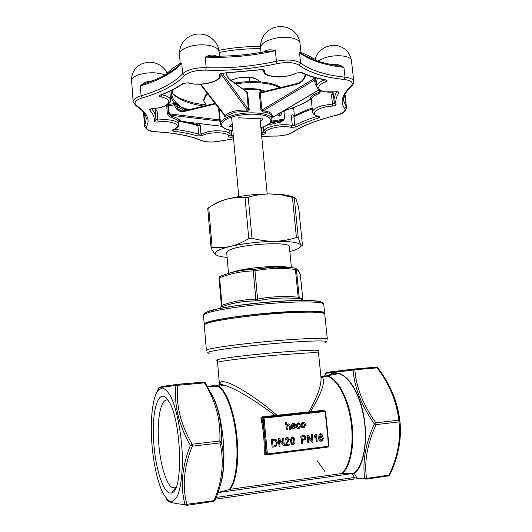 <?xml version="1.0" encoding="UTF-8"?>
<svg xmlns="http://www.w3.org/2000/svg" width="532" height="532" viewBox="0 0 532 532"><rect width="100%" height="100%" fill="white"/><g stroke="black" fill="none" stroke-linecap="round" stroke-linejoin="round"><path stroke-width="0.8" d="M266.858 454.654L264.191 453.716C264.524 441.959 263.46 430.215 260.999 418.465L262.03 416.862L262.276 417.334L276.826 415.805L323.097 410.83L322.811 410.378L323.961 410.824M221.146 306.638L220.301 307.31L221.412 306.878C232.132 303.054 243.33 301.072 254.994 300.946L258.446 300.58L257.588 299.084C271.214 296.517 284.74 295.885 298.173 297.182L295.426 269.418C282.027 267.802 268.547 268.234 254.981 270.728L254.123 269.298L274.612 267.077L294.921 268.002L296.643 269.006M303.12 300.361L299.403 297.94L299.17 297.235L301.684 298.831M258.446 300.58C271.945 298.013 285.365 297.375 298.705 298.665L300.673 298.765M207.294 93.293L205.631 94.942L203.636 100.049L203.716 100.974L206.389 105.489M280.544 87.547C273.448 82.061 253.132 79.926 234.712 83.065M289.84 251.583L292.474 250.798C298.785 248.757 301.544 246.835 300.753 245.026C298.798 242.412 290.139 241.162 274.785 241.289C258.698 241.701 243.909 243.417 230.409 246.416C218.014 249.488 213.186 252.261 215.906 254.748C217.309 255.792 220.128 256.584 224.378 257.116L227.111 257.402M291.416 267.649L289.368 246.801C290.964 241.016 238.183 244.188 228.541 250.565L226.692 252.62L228.507 273.408M205.239 324.188C204.015 321.694 230.855 316.653 263.958 313.601C297.055 310.515 324.367 310.528 323.622 313.208M324.487 313.448L324.626 313.029C324.713 310.695 303.393 310.349 274.339 312.617C245.325 314.858 215.726 319.2 207.274 322.259C205.192 322.997 204.168 323.642 204.215 324.201L204.434 324.587M289.122 267.45C285.77 266.638 280.158 266.346 272.284 266.559C257.089 266.964 237.704 269.857 231.4 272.577M220.275 276.308L220.168 276.314C230.881 272.012 242.2 269.677 254.123 269.298L253.252 270.921C241.501 271.26 230.29 273.561 219.616 277.83L221.97 305.302C232.73 301.445 244.022 299.436 255.852 299.27L254.994 300.946M300.387 275.004L302.881 300.015L300.38 274.971C298.937 271.273 297.614 269.458 296.424 269.518L295.041 268.048C285.052 266.778 272.437 266.984 269.458 267.37L254.017 269.332C241.668 269.824 230.303 272.198 219.916 276.447L219.616 277.83L219.031 278.056L221.405 305.521M294.389 197.771C291.842 196.208 287.307 195.098 280.79 194.439L270.249 193.934L282.007 195.005L294.269 197.838C294.814 197.399 295.46 197.984 296.204 199.606L298.671 207.613L302.475 245.452C302.03 246.336 301.458 246.196 300.753 245.026L298.259 237.777L296.417 237.491C289.488 239.806 282.279 241.069 274.785 241.289C267.177 241.335 259.583 240.304 251.988 238.203L248.77 238.575C242.745 242.279 236.627 244.893 230.409 246.416C224.158 247.779 218.053 248.058 212.088 247.26L211.084 247.872C212.8 251.23 214.403 253.518 215.906 254.748L216.983 255.38M207.773 93.911L205.711 95.886L203.716 100.974M279.573 87.78C271.912 82.912 253.119 81.117 235.809 83.876M211.084 247.872L207.739 208.398L208.724 207.653C214.05 204.088 219.636 201.395 225.482 199.58L226.26 199.354C232.437 197.698 238.688 197.119 245.033 197.611L248.225 197.219C255.367 195.064 262.708 193.974 270.249 193.934C254.263 194.007 239.6 195.809 226.26 199.354L225.488 199.573C219.749 201.256 215.693 203.011 213.319 204.853M245.033 197.611L248.77 238.575M208.724 207.653L212.088 247.26M292.427 197.432L296.417 237.491M248.225 197.219L251.988 238.203M294.269 197.838L298.259 237.777M230.802 80.186L239.959 77.393C245.485 76.668 250.22 76.887 254.163 78.038M239.959 77.393L249.408 77.466L255.134 78.377L260.933 81.941M249.408 77.466L249.801 81.635M168.006 400.184C161.076 397.471 156.78 418.631 158.676 442.624C160.105 463.405 165.977 483.96 172.062 487.525L175.906 487.638M153.788 442.97C151.095 410.451 159.055 384.889 168.644 401.168C181.286 418.983 183.773 490.943 171.816 492.818C164.375 496.336 155.55 470.215 153.788 442.97M302.203 439.432L304.43 439.046L305.022 437.696L304.105 436.513M273.036 446.162L276.055 445.244L276.494 442.697L275.057 440.11L272.49 440.257L273.036 446.162L275.909 445.237L276.347 442.691L274.625 440.05M291.948 425.766L294.728 425.454L294.322 424.596L293.232 424.257L291.948 425.766L294.575 425.454L293.365 424.243M303.187 427.103L303.745 426.957L304.47 424.935L303.154 423.146M292.7 443.821L293.145 443.721L293.844 440.689L292.5 437.876M320.976 440.363L321.554 440.237L322.279 438.528L321.109 437.091M177.229 384.33L203.916 382.062L204.348 382.88L205.512 382.92L214.103 399.552C219.61 412.972 221.99 427.043 221.239 441.773L219.989 442.937L192.291 446.195L192.132 444.227L219.822 441.001L221.239 441.773C225.621 460.938 223.58 480.403 215.101 500.18L213.964 500.632C222.356 481.021 224.364 461.789 219.989 442.937L219.822 441.001C220.827 420.12 215.666 400.749 204.348 382.88L175.899 385.494L177.229 384.33L177.748 385.188C175.746 404.666 180.541 424.343 192.132 444.227L190.396 445.377C178.792 425.141 173.964 405.178 175.899 385.494L159.341 387.535L158.549 387.934L157.133 391.851M166.715 498.577C166.024 501.49 172.135 503.478 185.043 504.555L186.552 505.373L186.951 504.562C182.05 486.481 183.826 467.023 192.291 446.195L190.396 445.377C181.951 466.71 180.168 486.434 185.043 504.555L213.964 500.632L213.525 501.437L186.692 505.353M151.826 442.77C150.084 419.302 152.598 397.131 158.184 390.308L162.06 387.961C164.913 388.513 167.826 391.392 170.805 396.613C176.664 408.849 181.319 431.898 182.283 454.8C182.669 471.691 181.093 486.062 177.994 494.753C175.706 499.428 173.113 501.663 170.233 501.45C167.294 499.841 164.428 496.13 161.648 490.324C156.588 477.882 153.316 462.035 151.826 442.77M377.86 367.851L377.115 367.865L376.297 367.113L377.268 367.339M324.906 375.412L326.023 372.879L325.79 373.318L353.115 370.079L354.279 369.055L376.49 367.14L377.8 367.772L387.702 383.02C392.17 391.379 394.066 396.486 395.136 399.692L399.891 420.905C401.84 438.681 398.461 456.675 389.757 474.896L389.032 475.123C397.643 457.088 400.975 439.346 399.027 421.916L399.891 420.905L398.827 420.154C396.586 401.394 389.351 383.964 377.115 367.865L354.884 369.8C356.121 387.309 363.117 404.985 375.871 422.827L376.071 424.609C367.293 443.768 364.114 461.703 366.535 478.401L364.699 478.408C362.352 461.63 365.564 443.449 374.315 423.871L375.871 422.827L398.827 420.154L399.027 421.916L376.071 424.609L374.315 423.871C361.561 405.756 354.492 387.828 353.115 370.079L354.884 369.8L354.093 369.035L376.297 367.113M303.832 439.259L304.583 439.053L305.175 437.703L304.331 436.526L301.943 436.745L302.209 439.459L303.679 439.252M303.446 427.096L304.623 424.935L303.06 423.153L302.582 423.306L301.87 425.281L303.293 427.096M292.966 443.828L293.99 440.696C294.056 439.179 293.524 438.242 292.387 437.883L291.536 438.514L291.376 441.008C291.303 442.524 291.835 443.462 292.966 443.828L292.819 443.814M321.301 440.356L322.439 438.534L320.942 437.098L319.725 438.814L321.142 440.35M377.866 367.931C390.109 383.931 397.431 401.427 399.825 420.413M399.891 420.938C401.859 438.587 398.475 456.529 389.743 474.763M316.42 434.145L317.172 441.646L316.321 441.746L315.735 435.901L314.312 437.191L314.226 436.307L315.875 434.212L316.42 434.145L315.715 434.205L314.226 436.307M308.793 442.671L307.848 442.79L307.11 435.249L308.108 435.136L311.858 440.363L311.306 434.75L312.244 434.644L312.989 442.159L311.998 442.278L308.241 437.051L308.793 442.671M302.595 443.435L301.644 443.548L300.906 435.987L304.384 435.648L306.119 437.563L305.115 439.804L302.289 440.33L302.595 443.435M286.455 444.426L289.8 444.014L289.893 444.991L285.418 445.543L288.411 439.605L287.047 438.521L285.877 440.044L284.992 440.05L286.063 437.916L286.981 437.643C288.244 437.53 289.009 438.142 289.282 439.492L286.455 444.426M280.045 446.202L279.067 446.321L278.356 438.667L279.38 438.548L283.217 443.848L282.678 438.155L283.649 438.036L284.367 445.67L283.343 445.796L279.506 440.489L280.045 446.202M274.625 446.867L272.138 447.173L271.433 439.492L275.037 439.173L276.095 439.598L277.471 442.597L276.022 446.454L274.625 446.867M298.725 427.642L299.789 426.252L300.66 426.245L299.569 428.28L298.838 428.506C297.341 428.499 296.51 427.642 296.351 425.926L297.441 423.08L298.286 422.807L300.387 424.33L299.536 424.523L297.893 423.824L297.208 425.806L298.572 427.635L299.636 426.245L300.66 426.245M293.677 428.213L294.881 427.196L295.745 427.196L294.701 428.799L293.744 429.091C292.201 429.131 291.337 428.28 291.137 426.544L292.281 423.658L293.152 423.386C294.648 423.412 295.486 424.277 295.652 425.979L292.028 426.637L293.531 428.213L294.735 427.196L295.745 427.196M287.293 429.73L286.422 429.829L285.704 422.255L286.575 422.155L286.841 424.922L288.224 423.931C289.408 423.891 290.033 424.543 290.106 425.886L290.439 429.371L289.568 429.47L289.242 426.032L288.111 424.829L287.646 424.982L287.014 426.757L287.293 429.73M303.533 427.967C302.023 427.967 301.178 427.103 301.012 425.381L301.531 423.053L302.974 422.282C304.45 422.288 305.282 423.126 305.474 424.795L304.324 427.715L303.533 427.967M291.463 444.154L290.499 441.121L291.569 437.238L292.314 437.011C294.016 437.271 294.868 438.468 294.861 440.596C295.187 442.218 294.814 443.522 293.744 444.499L291.31 444.147L290.352 441.114L291.423 437.231L292.6 436.991M320.789 433.627L322.884 435.316L322.053 435.515L321.667 434.784L320.384 434.631L319.579 437.39L321.089 436.207C322.352 436.233 323.084 436.965 323.283 438.401L322.086 441.028L321.454 441.214C319.739 441.075 318.848 439.971 318.774 437.896L319.18 434.677L321.042 433.613M324.892 375.412L325.843 373.178M327.094 372.287L354.093 369.035L326.023 372.879L327.094 372.287M314.312 437.191L314.066 436.3M316.321 441.746L315.596 436.08M311.998 442.278L308.267 437.291M312.244 434.644L311.306 434.75M311.679 440.11L311.154 434.75M308.108 435.136L307.11 435.249M307.848 442.79L306.957 435.243M300.906 435.987L304.184 435.635M301.644 443.548L300.76 435.981M286.981 437.643L287.347 437.623M284.992 440.05L285.917 437.909L286.834 437.637M288.411 439.605L287.233 438.514M286.821 442.484L288.264 439.598M285.451 444.852L286.675 442.471M285.418 445.543L285.305 444.838M289.8 444.014L286.475 444.393M283.343 445.796L279.526 440.709M283.649 438.036L282.678 438.155M283.051 443.622L282.532 438.149M279.38 438.548L278.356 438.667M279.067 446.321L278.209 438.661M271.433 439.492L274.765 439.153M272.138 447.173L271.293 439.479M299.536 424.523L298.459 423.672M296.351 425.926L297.288 423.08L298.133 422.807M298.412 428.519C297.055 428.353 296.324 427.489 296.198 425.926M291.137 426.544L292.135 423.658L293.006 423.379M293.292 429.105C291.902 428.972 291.137 428.12 290.991 426.544M289.242 426.032L288.191 424.822M289.568 429.47L289.095 426.032M286.821 424.716L288.078 423.931M286.575 422.155L285.704 422.255M286.422 429.829L285.558 422.255M301.531 423.053L302.821 422.282M301.012 425.381L301.385 423.053M303.107 427.981C301.737 427.821 300.992 426.957 300.859 425.374M292.553 444.712L291.31 444.147M318.774 437.896L319.02 434.671L320.63 433.62M320.976 441.228C319.446 440.882 318.661 439.771 318.615 437.889M319.559 437.124L320.929 436.2M321.667 434.784L320.916 434.491M322.053 435.515L321.508 434.777M215.507 499.189L215.872 498.265M358.388 478.82L354.332 477.497L352.191 473.553L354.438 472.875L354.325 473.5L357.138 478.102L364.699 478.408L365.896 479.186L366.535 478.401L389.032 475.123L388.367 475.901L366.109 479.152M215.573 499.162L353.707 479.119L354.332 477.497L216.205 497.427M210.625 392.051L214.995 401.121C224.132 423.366 226.931 466.75 220.295 485.191M354.325 473.5L352.244 474.052M328.517 375.559C338.704 366.854 354.179 379.762 361.554 406.202C369.068 432.536 365.484 464.576 354.498 473.44M260.999 418.465L261.91 418.159L262.329 417.347L310.735 412.174M329.474 375.379C332.327 373.398 335.426 372.819 338.758 373.644C349.085 376.131 360.111 394.771 363.928 418.205C367.805 441.607 363.496 465.247 354.438 472.875M264.191 453.716L265.495 455L265.668 454.541M326.562 447.179L327.047 447.113M320.863 376.204L321.807 376.709C326.708 380.826 320.251 395.954 310.395 411.702L310.675 412.16L309.431 412.293L308.972 411.615C317.079 397.371 321.115 386.265 321.075 378.312L318.522 353.115C317.464 352.703 313.388 352.669 306.286 353.009L277.159 355.077C257.116 356.673 216.943 361.181 217.595 362.478L219.463 384.709M219.477 384.709C219.137 373.597 253.239 394.717 276.707 415.053L276.813 415.791L275.33 415.938L275.077 415.472C257.628 402.318 237.053 389.032 224.763 385.348C220.481 384.157 218.02 384.463 217.388 386.259M320.856 376.111L327.313 375.785C337.228 378.292 347.828 396.825 351.453 419.974C355.13 443.103 350.921 466.311 342.189 473.6L341.644 473.547C350.149 466.258 354.319 443.741 350.907 421.025C347.549 398.295 337.421 379.589 327.652 376.184L320.843 375.978M342.189 473.6L352.211 473.527M218.014 492.519L229.192 489.56C235.643 482.411 238.728 459.169 236.035 435.149C233.375 411.11 225.568 390.734 218.067 386.259C215.573 384.756 213.239 384.749 211.064 386.245M211.736 386.245C213.764 384.829 215.939 384.722 218.266 385.926C225.814 389.757 233.841 409.839 236.667 434.046C239.533 458.232 236.521 481.952 230.023 489.307L229.192 489.56M309.544 412.307L276.826 415.805M298.705 298.665L298.173 297.182L299.17 297.235L296.424 269.518L295.426 269.418L295.041 268.048L296.231 268.899C297.514 269.032 298.884 270.974 300.334 274.712L300.201 274.372M220.029 276.367L219.423 276.84M302.449 300.361C301.863 298.685 300.853 297.873 299.403 297.94L299.922 298.605L298.605 298.618C285.298 297.355 271.905 298 258.412 300.567L255.054 300.926C243.397 301.039 232.251 302.987 221.625 306.758L221.97 305.302L221.385 305.554L221.046 306.864L221.412 306.878M220.168 276.314L219.058 278.096M255.852 299.27L257.588 299.084L254.981 270.728L253.252 270.921L255.852 299.27M322.811 410.378L262.03 416.862M313.694 59.677L313.86 58.966M167.487 104.684L175.633 103.328L175.846 102.377L181.04 107.052L175.72 104.412L175.839 103.467L181.04 107.052L188.907 109.718M222.296 73.276L222.509 73.616L221.492 74.719L221.093 73.968M316.64 85.772C315.29 84.814 314.778 83.458 315.117 81.702L315.35 78.118M315.17 77.645L313.335 80.751L263.087 110.915C269.584 111.188 272.663 113.389 272.317 117.525L318.887 89.822M284.407 110.423L284.627 110.609C294.761 107.55 303.24 103.866 310.076 99.564L310.342 99.238L311.3 99.783L310.189 99.491M271.586 121.136L284.214 119.135L284.553 117.605L283.962 111.673L284.627 110.609L283.962 111.673L283.217 111.135M283.855 111.62L284.6 110.57C294.967 107.417 303.553 103.64 310.342 99.238C309.93 96.877 312.597 94.636 318.342 92.535L320.284 90.593M169.781 114.912L172.009 116.142C176.737 117.838 179.277 119.248 179.623 120.365L181.791 121.382L221.398 126.257L181.964 121.409L179.623 120.365L178.506 121.336C178.173 120.318 175.76 118.995 171.277 117.353C169.223 116.794 167.906 115.444 167.321 113.289L166.676 105.176M175.72 104.412L168.358 106.034L168.857 112.312L170.366 114.008L170.632 115.191L169.056 114.307L168.438 112.731M224.358 115.311L224.278 115.371C224.464 116.508 224.936 116.834 225.694 116.335L235.117 112.146L247.154 111.314C248.451 111.328 249.129 110.736 249.182 109.525L247.586 92.462L245.245 90.826M232.81 130.5C226.186 130.074 222.03 127.886 220.341 123.929L220.155 119.607L219.61 119.906L219.41 121.063L170.632 115.191L172.009 116.142L171.277 117.353M260.946 110.104L262.821 112.066L263.087 110.915L261.917 110.051L260.946 110.104L259.323 93.133L260.853 91.577L262.356 91.95M220.341 123.929C220.461 120.338 225.468 117.286 235.35 114.759C251.456 110.769 272.165 113.436 271.938 119.141L271.746 117.14C271.28 113.881 268.301 112.186 262.821 112.066M238.675 117.818L263.061 118.909L260.274 121.409M232.457 126.629L229.724 126.523L232.231 124.082M186.06 110.403L181.04 107.052L187.051 110.051L187.204 109.093M305.887 74.613C304.577 79.627 301.531 82.846 296.756 84.282L260.288 93.087L261.917 110.051L312.597 79.587L313.933 77.3M167.966 104.844L168.358 106.034L167.66 104.857M168.857 112.312L168.378 112.624L167.786 105.21M220.188 121.948L219.41 121.063L220.221 122.599M229.678 79.348L246.529 91.77L230.15 80.066C228.6 78.856 227.204 76.541 225.947 73.117M249.182 109.525L248.397 109.393L247.24 110.144L221.492 74.719L221.086 74.773M247.154 111.314L247.24 110.144C238.03 109.639 230.609 111.381 224.97 115.371L225.694 116.335M200.278 84.242L224.484 115.477L224.97 115.371L200.857 84.216M271.832 117.991L272.317 117.525L271.825 117.931M261.225 92.222L260.853 91.577M259.323 93.133L260.288 93.087L261.232 92.209M312.597 79.587L313.335 80.751L316.52 82.473L316.726 86.563C316.646 84.222 319.233 82.008 324.473 79.92L324.467 79.827M284.214 119.135L283.569 120.212L270.894 122.26M175.573 104.365L176.019 102.57M186.912 109L186.626 110.27M184.71 110.729L176.125 105.848L175.786 103.427M174.835 104.591L174.669 103.261C170.779 99.238 170.074 94.789 172.554 89.908M215.52 103.906L184.431 111.421C179.823 112.199 176.637 110.39 174.875 105.994L173.878 103.388M168.637 105.988L167.766 104.498M144.923 114.067L144.165 116.149L144.744 114.021M179.71 120.485C178.918 120.631 178.519 120.93 178.513 121.369L178.506 121.336M178.519 121.402L178.752 124.269C176.91 120.478 169.927 119.055 157.811 119.993L157.106 110.915L155.125 108.402M229.678 129.994L230.097 134.636C230.21 131.351 218.206 129.635 208.311 131.657L200.936 133.991L200.218 125.479L199.407 123.557M283.802 120.106L280.597 122.101L267.569 125.027M293.877 116.036L292.726 114.939C291.855 114.699 291.436 115.431 291.47 117.126L292.327 125.625L291.31 127.441L295.958 126.968C302.249 123.77 309.837 120.757 318.721 117.931C320.41 117.279 320.557 116.747 319.167 116.335C308.041 114.599 317.644 106.733 332.38 106.081C334.688 105.828 335.925 105.309 336.078 104.511C335.227 100.92 336.164 97.01 338.897 92.787C339.143 91.91 338.059 91.564 335.652 91.743L337.374 91.697M321.029 90.906L318.954 93.652C313.8 95.514 311.247 97.522 311.293 99.67L312.59 112.059C312.656 109.632 315.988 107.471 322.598 105.575L332.493 104.013L331.509 94.969L333.285 94.383M333.052 92.116L331.509 94.969M344.29 96.026L344.543 96.744M334.016 65.01L333.916 64.219C337.64 64.226 340.979 65.27 343.931 67.351L345.022 77.18C350.455 77.832 353.374 79.288 353.8 81.556L351.446 60.641C351.426 55.794 336.457 54.031 325.072 57.702L317.664 61.074M317.205 78.191L316.52 82.473M302.023 53.858L299.516 52.641L300.932 52.415L300.001 43.431C299.928 38.284 286.13 35.524 274.173 38.49C265.269 40.858 260.747 44.01 260.6 47.947L261.032 52.429M265.92 51.551L266.16 50.493C268.793 49.503 271.872 49.576 275.39 50.713L276.427 61.233C287.24 59.198 295.293 59.797 300.593 63.029C310.774 70.483 325.584 75.198 345.022 77.18L344.297 79.474C324.56 77.492 309.498 72.744 299.11 65.237C294.289 62.324 286.974 61.785 277.172 63.627C253.651 68.808 229.877 70.975 205.851 70.138C195.882 70.098 188.76 71.953 184.478 75.697C175.454 84.987 161.362 92.402 142.21 97.941C134.988 100.388 133.219 103.042 136.904 105.901C147.098 112.711 150.297 119.62 146.493 126.629C145.702 129.409 149.146 131.131 156.827 131.803C176.464 133.106 191.434 136.032 201.741 140.568C206.29 142.224 212.261 142.416 219.656 141.153L233.561 138.812M214.522 56.226L205.246 57.11C208.484 55.355 211.483 54.73 214.23 55.228L214.662 56.226M166.962 74.028L166.722 71.86C167.214 72.432 167.773 72.525 168.405 72.146C171.43 69.087 175.387 66.187 180.268 63.454L181.764 63.381L182.622 73.795C187.324 69.652 195.164 67.597 206.157 67.644C229.831 68.495 253.259 66.354 276.427 61.233L277.172 63.627M179.444 65.057L180.235 64.299C172.448 71.793 161.096 78.058 146.174 83.078L140.348 85.945C142.889 83.358 145.987 81.729 149.645 81.044L149.698 81.848M315.27 58.493L315.523 60.349M165.093 75.052C157.665 72.219 149.133 72.026 139.49 74.473C134.217 76.189 131.59 78.284 131.603 80.771C131.364 74.965 133.386 70.177 137.675 66.407C139.617 64.831 142.762 62.596 150.43 62.191C157.379 62.756 162.805 65.975 166.722 71.86L166.809 72.02M219.51 56.206L219.104 51.664C218.253 47.84 213.279 45.579 204.182 44.874C191.853 44.109 178.652 49.383 179.537 54.483L180.235 64.292L181.764 63.381C172.973 72.824 159.168 80.345 140.348 85.945L141.086 95.813C159.946 90.327 173.791 82.992 182.622 73.795L184.478 75.697M187.743 122.121L197.591 124.774L197.884 125.665C192.311 123.909 185.854 122.44 178.513 121.263M197.472 124.714L198.562 123.557L197.645 124.84M266.067 51.524L268.081 51.139C249.708 54.736 231.174 56.425 212.481 56.206L214.456 56.226M266.133 51.511L275.39 50.713C252.268 55.926 228.886 58.055 205.246 57.11L206.157 67.644L205.851 70.138M294.063 115.883L293.125 115.763L293.591 116.009M312.171 108.049C305.188 110.55 299.104 113.183 293.917 115.956L294.655 125.386C301.032 122.121 308.726 119.042 317.744 116.162M301.132 53.253C310.016 59.238 322.206 63.348 337.72 65.589L343.931 67.351C324.513 65.25 309.71 60.349 299.516 52.641L300.593 63.029L299.11 65.237M315.529 59.916L315.144 60.216M166.855 73.489L167.467 73.735M168.451 113.103L167.321 113.289M269.99 123.251L280.477 120.917L280.597 122.101M319.985 90.453L318.342 92.535L318.954 93.652M275.383 415.951L262.07 417.447L263.779 417.347L264.072 418.079L267.343 453.956L328.676 446.235L325.152 411.515L264.072 418.079L263.121 418.152L263.779 417.347L324.819 410.81L325.544 411.455L324.819 410.81L325.544 411.455L328.989 446.135M280.477 312.271L280.145 312.311M247.806 315.31L247.473 315.33M204.754 313.268L208.345 311.32C217.721 307.895 247.965 303.413 276.281 301.451C304.643 299.463 324.028 300.414 322.232 303.207M291.563 339.542C314.552 338.059 326.475 337.933 327.326 339.177L324.733 314.033C323.802 312.051 311.878 311.612 288.962 312.723C249.907 314.711 201.695 322.079 204.301 325.205L206.376 350.402C203.856 348.48 252.387 342.136 291.563 339.542M203.497 315.449C203.277 314.312 204.747 313.035 207.919 311.619L218.073 308.826L236.082 305.694L262.828 302.562L289.84 300.706L308.181 300.467L318.628 301.338C322.046 302.149 323.742 303.134 323.729 304.297C323.782 301.677 302.469 301.046 273.455 303.253C244.481 305.435 214.948 309.97 206.529 313.308C204.454 314.113 203.443 314.824 203.497 315.449L204.215 324.201M302.149 299.829L302.203 300.367M324.939 342.535C330.478 340.513 319.286 340.4 291.376 342.182C270.529 343.632 244.6 346.239 227.703 348.566C210.552 351.014 204.434 352.583 209.342 353.261M217.807 360.516C213.804 360.098 219.231 358.907 234.093 356.945C250.652 354.877 268.853 353.082 288.696 351.552C312.703 349.87 322.452 349.763 317.95 351.226M214.103 399.545L205.452 382.834L203.916 382.062L176.637 384.516C163.617 386.052 159.986 386.91 159.341 387.535L158.184 390.308M203.789 382.029L205.478 382.867M213.671 501.417L215.028 500.353M266.386 454.015L263.121 418.152L261.91 418.159C264.417 430.062 265.495 441.979 265.155 453.889L267.343 453.956L267.13 454.68L266.386 454.015M328.995 446.182L328.43 446.94L267.177 454.674M352.191 473.553L217.98 492.605M326.548 447.292L265.495 455M326.814 423.938L327.772 433.387M230.023 489.307L341.644 473.547M324.773 471.365L317.165 460.659M177.442 66.839L169.402 72.585M260.667 48.645C246.728 48.552 232.896 49.809 219.171 52.422M312.184 59.085L305.029 55.674M304.277 98.606L299.376 101.526M280.477 120.917L283.569 120.212M264.497 91.431C259.151 89.476 252.141 88.837 243.476 89.516M219.184 108.641L220.155 119.607M260.886 127.84C271.114 124.136 273.468 120.445 267.955 116.761C262.003 113.675 247.327 113.283 235.856 115.989C217.887 119.966 216.99 128.804 232.803 130.446M170.366 114.008L219.61 119.906L218.546 107.81M314.631 80.199L315.29 79.348M203.849 106.101C188.574 103.74 177.987 99.411 172.089 93.107M172.302 96.758L172.98 98.526L175.846 102.377M222.509 73.616L248.397 109.393L246.808 92.315L247.586 92.462M281.568 112.112C281.322 115.564 280.384 116.794 278.755 115.81L277.238 114.693M278.755 115.471L279.34 115.238L280.298 112.87M174.875 105.994L176.125 105.848L178.1 109.047L181.612 110.862M215.108 103.381L184.584 110.762L184.431 111.421M226.027 73.11C227.264 76.395 228.567 78.543 229.95 79.561L230.15 80.066M296.756 84.282L296.936 83.584M278.755 115.81L278.303 115.165M143.534 112.232L144.584 126.23L146.273 118.716C146.021 114.427 142.662 110.144 136.199 105.868M144.937 114.36L144.165 116.149L144.837 125.106L146.493 126.629M261.691 136.272L275.084 136.072C282.578 135.973 288.424 134.696 292.633 132.242C302.043 125.904 316.301 120.305 335.399 115.457C342.854 113.402 345.96 111.082 344.729 108.488C339.855 102.277 341.877 94.895 350.801 86.344C353.96 82.866 351.792 80.571 344.297 79.474M335.652 91.743C320.151 94.004 312.038 86.829 325.644 81.948C327.473 81.103 327.539 80.425 325.857 79.933L325.138 79.96C316.048 78.224 308.061 75.777 301.165 72.618M291.31 127.441C283.21 124.608 263.2 129.096 265.375 133.173C265.282 133.845 264.171 134.27 262.05 134.45L261.518 134.476M233.395 137.023L232.245 137.183C230.123 137.389 228.96 137.17 228.76 136.525C230.243 132.116 209.788 131.331 202.266 135.594L197.605 135.979C190.882 133.964 182.908 132.375 173.691 131.211C171.916 130.872 171.683 130.373 172.993 129.715C183.68 125.978 172.933 119.973 158.29 122.008C155.969 122.18 154.666 121.895 154.38 121.136C154.646 117.439 153.083 113.755 149.698 110.084L151.115 108.814M325.857 79.933C316.666 78.184 308.646 75.724 301.81 72.552L296.198 72.997C285.79 79.042 262.562 77.566 264.783 70.823C264.65 69.805 263.247 69.426 260.587 69.685L223.181 73.097C220.514 73.33 219.197 73.955 219.231 74.985C222.516 81.216 199.859 86.889 188.607 82.819L183.008 83.398C176.777 87.767 169.269 91.65 160.478 95.042C158.902 95.84 159.081 96.492 161.016 96.997C175.234 99.331 168.398 107.883 152.731 108.468C150.323 108.728 149.312 109.266 149.698 110.084M263.799 131.949L263.726 131.59C264.57 128.239 270.283 125.971 280.863 124.794C285.564 124.481 289.388 124.754 292.327 125.625L294.655 125.386L295.958 126.968M294.389 115.703L293.817 110.031L292.294 108.062M292.726 114.939L293.997 115.89M344.171 96.378L345.088 97.775L346.505 107.717L345.022 94.304M331.536 64.565L333.916 64.219M262.708 69.745L262.748 70.191L262.742 69.745M264.065 51.897L266.16 50.493M214.23 55.228L216.511 56.232M221.033 73.562L221.086 73.928L221.053 73.556M149.645 81.044L152.085 80.95M161.801 94.703L161.808 94.782C167.274 95.88 170.18 97.575 170.526 99.876L169.841 91.238M131.603 80.771L133.133 101.772C133.133 99.437 135.786 97.456 141.086 95.813L142.21 97.941M174.35 129.289C183.706 130.493 191.793 132.122 198.602 134.184L197.884 125.665L200.218 125.479M231.367 130.3L231.826 135.367L233.229 135.168M261.345 132.628L262.136 132.588L261.664 127.64M312.264 108.987C305.188 111.494 299.031 114.127 293.797 116.887L291.47 117.126M334.342 103.228L334.089 101.758C333.737 98.646 334.648 95.314 336.816 91.763M333.099 92.654L334.362 103.348L336.078 104.511M351.479 86.191C345.714 91.677 343.1 96.578 343.652 100.894L346.079 106.693L344.729 108.488M151.56 108.701C154.194 111.72 155.63 114.759 155.849 117.805L155.151 108.654M157.106 110.915L155.304 110.696M158.29 122.008L157.811 119.993L155.863 119.627M154.38 121.136L155.863 119.693L155.849 117.805M178.752 124.269C179.011 126.204 177.302 127.986 173.612 129.602L172.993 129.715M152.731 108.468L152.75 108.548C163.264 108.195 171.65 103.494 170.526 99.876M174.323 129.303L173.691 131.211M161.016 96.997L161.668 94.756M202.266 135.594L200.936 133.991L198.602 134.184L197.605 135.979M160.478 95.042L161.183 94.942C169.868 91.577 177.356 87.714 183.64 83.351M183.008 83.398L188.607 82.819M230.097 134.636L230.083 135.254L228.76 136.525M232.245 137.183L231.826 135.367L230.097 135.128M219.231 74.985L220.813 73.616M263.799 132.036L262.136 132.588L262.05 134.45M223.181 73.097L220.8 73.496M263.287 127.055L263.832 132.149L265.375 133.173M260.587 69.685L262.974 69.639M264.783 70.823L262.974 69.759M296.198 72.997L301.81 72.552M317.757 116.162L318.721 117.931M312.59 112.059C312.73 114.028 314.705 115.457 318.528 116.335L319.167 116.335M324.62 79.86L325.644 81.948M334.342 103.288L332.493 104.013L332.38 106.081M337.275 91.79L338.897 92.787M335.499 115.504C316.653 120.305 302.648 125.771 293.478 131.903L292.633 132.242M335.399 115.457L335.652 115.464C341.837 114.387 345.454 111.8 346.505 107.717M261.697 136.325L275.084 136.072M350.801 86.344L351.931 85.778C353.394 84.229 354.019 82.819 353.8 81.556M233.561 138.865L219.656 141.153M156.734 131.863C176.112 133.173 190.808 136.012 200.837 140.382L201.741 140.568M144.584 126.23C146.406 130.074 150.41 131.943 156.581 131.856L156.827 131.803M133.133 101.772L135.68 105.542L136.904 105.901M319.858 91.145L321.055 91.145M324.733 314.033L322.831 312.45C321.348 311.918 317.258 311.513 310.562 311.24L293.192 311.566L256.404 314.359L232.83 317.272L218.413 319.712L208.737 322.099L204.946 323.948L204.301 325.205M323.729 304.297L324.626 313.029M231.606 117.16L238.775 196.581M260.022 118.776L267.184 193.947M280.79 194.439L282.007 195.005M176.178 486.966L172.062 487.525M175.387 487.911L171.816 492.818M388.832 475.781L389.697 475.016M214.995 401.121L214.103 399.552M219.497 385.141C220.108 382.588 220.162 384.27 224.763 385.348L218.067 386.259L206.33 386.232M321.055 378.126L321.807 376.709L327.652 376.184L327.313 375.785L338.758 373.644M318.522 353.115L318.442 352.031M217.595 362.478L217.475 361.401M218.931 50.307C232.684 47.641 246.549 46.377 260.52 46.53M300.952 52.588C306.066 54.37 310.329 56.472 313.747 58.886L313.747 58.886C314.412 59.178 314.937 58.979 315.33 58.287C319.12 47.787 330.259 44.123 337.494 45.732C345.328 47.614 349.976 52.588 351.446 60.641M173.312 89.522C171.67 92.708 171.557 95.707 172.98 98.526L172.162 96.179M278.628 115.397L279.34 115.238L278.575 115.364L277.471 114.553M184.584 110.762C181.971 111.281 179.809 110.709 178.1 109.047L180.986 110.716M246.529 91.77L246.09 91.444M305.308 74.387C304.211 79.148 301.385 82.221 296.836 83.604L260.899 92.302M318.967 89.868L272.185 117.698M283.869 120.072L284.613 117.698L284.002 111.58M271.938 119.141C271.247 122.36 271.167 124.189 260.893 127.893M242.692 88.944C252.155 88.113 259.649 88.891 265.175 91.265M172.122 92.887C174.529 95.388 178.18 97.642 183.075 99.67L192.424 102.696L206.103 105.236M196.9 123.244L197.013 124.594M205.133 104.232L203.816 104.93M293.817 110.031L293.378 107.657M300.001 43.431C298.632 31.508 286.522 23.581 273.913 27.684C264.756 31.521 260.321 38.277 260.6 47.947M219.104 51.664C217.947 39.747 205.871 31.388 193.462 34.76C184.059 38.105 179.417 44.681 179.537 54.483M151.002 108.741L152.744 108.548M188.202 82.906C199.773 86.39 221.312 82.859 221.086 73.928M301.125 53.253L300.932 52.415M223.141 73.21L260.647 69.785M262.748 70.191C264.996 74.759 266.053 74.553 268.081 75.517L277.95 77.007C285.059 76.934 291.277 75.597 296.61 73.004M344.51 96.684L344.217 96.232M316.726 86.563C319.719 92.395 321.148 90.367 324.633 91.81L335.645 91.823M293.072 132.182C288.464 134.756 282.439 136.079 275.004 136.132M219.749 141.193C212.414 142.49 206.256 142.29 201.289 140.588"/></g></svg>
